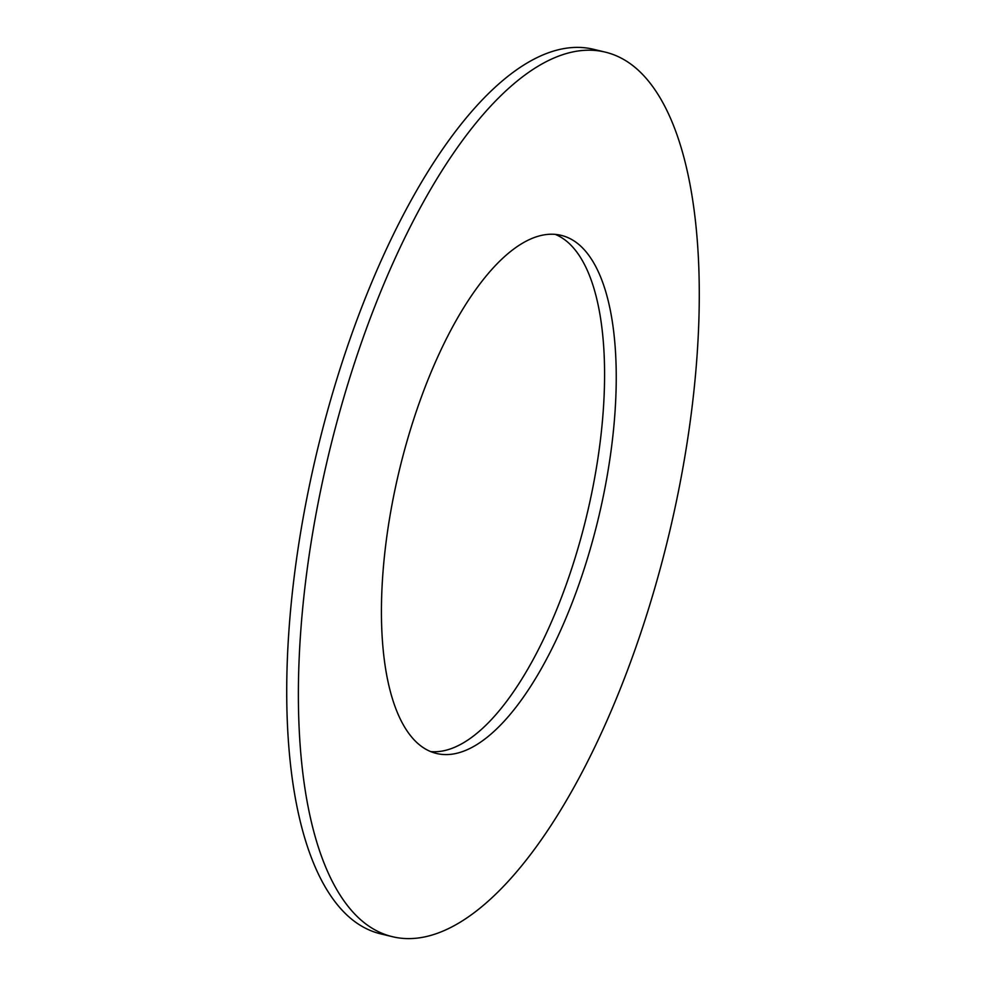 <?xml version="1.0" encoding="UTF-8"?>
<svg xmlns="http://www.w3.org/2000/svg" width="986" height="986" viewBox="0 0 986 986"><rect width="100%" height="100%" fill="white"/><g stroke="black" fill="none" stroke-linecap="round" stroke-linejoin="round"><path stroke-width="1.48" d="M360.001 919.162A454.916 174.818 103.5 0 0 392.255 936.651A454.916 174.818 103.5 0 0 657.033 580.224A454.916 174.818 103.5 0 0 637.659 69.649A454.916 174.818 103.5 0 0 605.416 52.159A454.916 174.818 103.5 0 0 340.626 408.586A454.916 174.818 103.5 0 0 360.001 919.162M605.416 52.159L593.745 49.349A454.916 174.818 103.5 0 0 328.967 405.776A454.916 174.818 103.5 0 0 348.341 916.351A454.916 174.818 103.5 0 0 380.584 933.841L392.255 936.651M417.522 743.185A266.442 102.396 -76.5 0 1 406.17 444.144A266.442 102.396 -76.5 0 1 561.256 235.371A266.442 102.396 -76.5 0 1 580.15 245.625A266.442 102.396 -76.5 0 1 591.501 544.666A266.442 102.396 -76.5 0 1 436.404 753.44A266.442 102.396 -76.5 0 1 417.522 743.185M430.685 751.591A266.442 102.396 103.5 0 0 581.913 534.363A266.442 102.396 103.5 0 0 568.478 242.815A266.442 102.396 103.5 0 0 555.315 234.409"/></g></svg>
